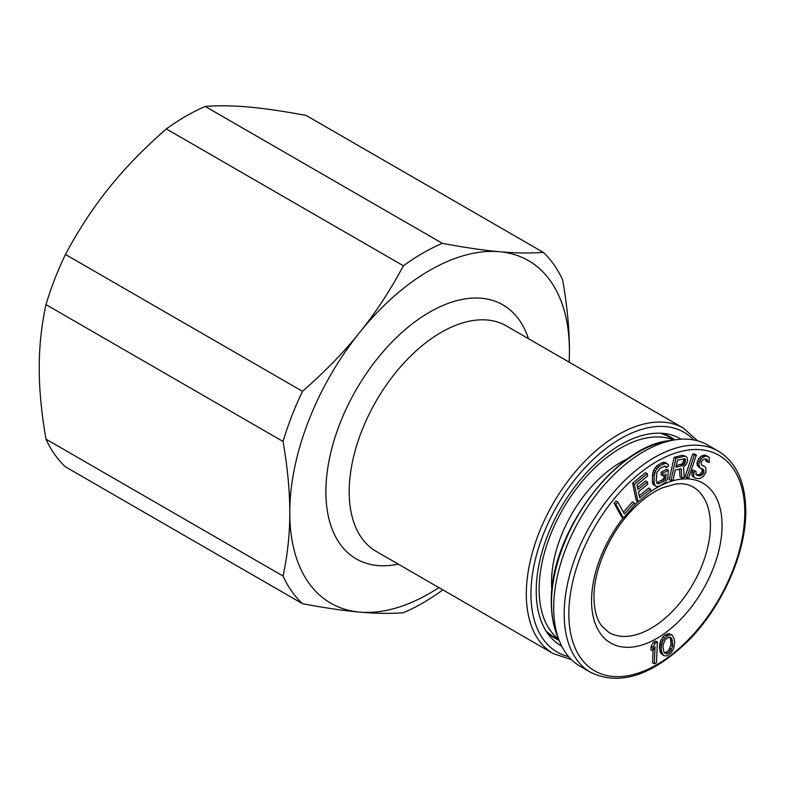 <?xml version="1.0" encoding="UTF-8"?>
<svg xmlns="http://www.w3.org/2000/svg" width="785" height="785" viewBox="0 0 785 785"><rect width="100%" height="100%" fill="white"/><g stroke="black" fill="none" stroke-linecap="round" stroke-linejoin="round"><path stroke-width="1.18" d="M551.914 590.32A97.801 56.461 -60 0 1 551.531 582.156A97.801 56.461 -60 0 1 627.951 458.626M558.675 639.216A115.346 66.597 -60 0 1 539.128 589.319A115.346 66.597 -60 0 1 586.542 476.407A115.346 66.597 -60 0 1 673.667 440.032M590.624 672.343L580.144 666.288A127.71 73.731 -60 0 1 559.489 641.227A127.71 73.731 -60 0 1 553.69 607.826A127.71 73.731 -60 0 1 675.826 439.728A127.71 73.731 -60 0 1 707.844 445.085L718.334 451.139A127.71 73.731 120 0 0 619.924 485.356A127.71 73.731 120 0 0 564.179 613.88A127.71 73.731 120 0 0 590.624 672.343C619.375 686.159 651.687 675.875 687.582 641.473C721.945 607.404 746.221 553.033 745.75 510.947C745.426 482.137 736.291 462.208 718.334 451.139M617.805 502.037L616.048 501.026L614.086 503.263L621.71 517.03L623.457 518.031L635.251 504.627L634.28 502.871L624.448 514.038L617.805 502.037L615.832 504.274L623.457 518.031M634.28 502.871L632.533 501.86L623.427 512.203M650.402 489.055L639.726 497.876L638.47 491.881L647.733 484.237L647.262 481.99L637.999 489.634L636.988 484.767L647.664 475.945L647.193 473.698L634.378 484.276L638.058 501.89L650.873 491.302L650.402 489.055L648.655 488.044L639.284 495.786M647.193 473.698L645.447 472.688L632.631 483.275L636.311 500.879L638.058 501.89M647.262 481.99L645.515 480.979L637.567 487.544M666.779 463.366L665.032 462.355L661.794 462.807L656.692 465.976L653.699 470.156L652.492 474.67L652.59 483.207L653.267 484.571L656.417 486.543L659.655 486.092L664.758 482.922L667.75 478.742L668.369 470.244L662.903 473.178L662.825 475.798L666.102 474.042L665.592 479.036L663.011 481.715L658.291 483.815L657.222 483.531L656.221 481.058L656.839 472.57L660.195 468.184L664.915 466.084L665.974 466.378L666.298 467.487L668.486 466.319L668.182 464.327L665.356 463.268L660.273 465.564L656.957 468.635L655.446 471.167L654.239 475.681L654.042 482.235L655.014 485.572L656.417 486.543M664.473 466.192L666.298 467.487M664.296 475.013L663.845 478.036L662.726 479.488L656.662 482.785M668.369 470.244L666.622 469.244L661.156 472.168L661.078 474.788L662.825 475.798M685.943 456.36L682.558 455.29L674.178 457.262L669.212 479.478L670.959 480.489L673.059 479.998L675.277 470.068L681.213 468.674L681.782 477.947L684.226 477.368L683.519 467.232L686.59 463.827L687.68 460.432L687.022 457.449L685.943 456.36L684.304 456.301L675.924 458.273L670.959 480.489M679.545 469.067L680.036 476.937L681.782 477.947M696.373 455.025L694.627 454.015L692.655 454.054L685.04 476.613L686.787 477.623L688.749 477.584L696.373 455.025L694.401 455.064L686.787 477.623M705.764 459.068L705.793 461.099L709.326 462.522L709.081 457.213L706.304 456.046L704.901 456.252L701.24 458.548L698.67 464.239L699.778 467.644L703.527 469.567L703.949 472.285L703.311 473.708L700.75 475.739L696.962 475.376L695.981 474.631L696.069 471.5L694.283 471.088L693.547 475.641L694.401 477.408L695.677 478.232L699.769 478.654L703.438 476.358L705.951 472.227L705.872 468.007L705.107 466.781L701.358 464.867L701.231 462.218L702.595 459.912L705.028 458.901L707.501 460L707.54 462.1M703.831 465.966L701.319 464.779M696.069 471.5L692.527 470.078L691.801 474.631L692.655 476.397L695.677 478.232M701.81 468.645L702.202 471.275L700.328 473.983L697.6 474.925L695.971 474.552M707.795 456.399L706.049 455.388L703.154 455.241L699.484 457.537L698.336 459.362L696.923 463.228L697.266 465.407L700.76 468.4M653.1 650.265L652.57 662.874L654.317 663.884L656.495 662.746L657.379 642.081L655.2 643.219L652.885 647.429L652.737 650.942L655.043 646.732L654.317 663.884M657.379 642.081L655.632 641.07L653.444 642.208L651.138 646.418L650.981 649.931L652.737 650.942M672.205 635.153L669.232 633.731L665.081 634.996L662.952 636.959L660.342 641.443L659.449 647.282L660.45 652.62L663.6 655.642L666.769 655.956L671.106 652.826L673.716 648.341L674.619 642.503L674.197 638.911L672.205 635.153L669.036 634.849L664.699 637.969L663.031 640.472L661.549 644.573L661.196 648.292L661.608 651.884L663.6 655.642M683.804 458.656L683.519 461.335L681.949 463.945L676.238 465.731M669.605 637.116L670.694 639.608L670.93 645.064L668.771 650.078L667.005 651.785L664.453 652.678M614.086 503.263L615.832 504.274M682.538 465.672L675.905 467.232L677.494 460.138L685.069 458.813L685.59 460.923L684.608 463.847L682.538 465.672L680.791 464.661M663.05 647.389L663.129 644.73L665.297 639.706L668.908 637.106L670.086 637.116L671.803 638.48L672.676 646.065L670.518 651.089L668.751 652.796L665.729 653.679L664.002 652.325L663.05 647.389M632.631 483.275L634.378 484.276M653.267 484.571L655.014 485.572M652.59 483.207L654.337 484.217M652.296 481.225L654.042 482.235M652.492 474.67L654.239 475.681M652.924 472.295L654.67 473.296M653.699 470.156L655.446 471.167M655.21 467.624L656.957 468.635M656.692 465.976L658.438 466.977M658.527 464.563L660.273 465.564M661.794 462.807L663.551 463.807M663.61 462.267L665.356 463.268M656.79 482.952L658.291 483.815M657.987 482.461L659.734 483.472M661.264 480.705L663.011 481.715M662.726 479.488L664.473 480.498M663.845 478.036L665.592 479.036M664.247 476.524L665.994 477.535M661.156 472.168L662.903 473.178M674.178 457.262L675.924 458.273M682.558 455.29L684.304 456.301M681.949 463.945L683.696 464.955M682.852 462.836L684.608 463.847M683.519 461.335L685.266 462.345M683.843 459.912L685.59 460.923M683.902 458.636L685.55 459.588M692.655 454.054L694.401 455.064M705.921 460.079L707.668 461.089M705.98 459.117L707.501 460M692.655 476.397L694.401 477.408M691.801 474.631L693.547 475.641M691.977 472.05L693.724 473.061M692.527 470.078L694.283 471.088M697.6 474.925L699.347 475.936M699.003 474.729L700.75 475.739M700.328 473.983L702.075 474.994M701.564 472.698L703.311 473.708M702.202 471.275L703.949 472.285M702.241 469.715L703.998 470.725M702.006 468.684L703.527 469.567M698.032 466.633L699.778 467.644M697.266 465.407L699.013 466.418M696.923 463.228L698.67 464.239M697.482 461.266L699.229 462.277M698.336 459.362L700.083 460.373M699.484 457.537L701.24 458.548M701.535 455.908L703.282 456.919M703.154 455.241L704.901 456.252M704.557 455.045L706.304 456.046M651.138 646.418L652.885 647.429M653.444 642.208L655.2 643.219M659.861 650.873L661.608 651.884M659.449 647.282L661.196 648.292M659.577 645.025L661.323 646.035M659.802 643.563L661.549 644.573M660.342 641.443L662.089 642.454M661.284 639.461L663.031 640.472M662.952 636.959L664.699 637.969M665.081 634.996L666.828 636.007M667.289 633.838L669.036 634.849M669.232 633.731L670.979 634.741M660.95 653.552L662.697 654.562M660.45 652.62L662.197 653.62M665.15 652.688L666.897 653.699M667.005 651.785L668.751 652.796M668.771 650.078L670.518 651.089M669.762 648.498L671.509 649.509M670.93 645.064L672.676 646.065M671.018 642.405L672.765 643.406M670.694 639.608L672.441 640.609M670.056 637.469L671.803 638.48M681.144 439.198A119.467 68.972 120 0 0 665.288 433.634A119.467 68.972 120 0 0 579.644 480.665A119.467 68.972 120 0 0 536.214 591.007A119.467 68.972 120 0 0 548.941 635.153A119.467 68.972 120 0 0 561.687 646.104M569.233 362.199L569.419 351.18C569.488 330.151 567.251 306.435 562.698 280.019A214.217 123.677 -60 0 0 543.24 252.338C529.953 253.378 515.372 253.162 499.505 251.71A197.742 114.168 120 0 0 429.591 270.442A197.742 114.168 120 0 0 359.687 332.438C343.958 352.131 324.902 371.766 302.5 391.322L65.44 254.458A214.217 123.677 -60 0 0 45.981 304.609C41.419 325.765 39.181 346.891 39.25 367.998C39.181 389.017 41.419 412.733 45.981 439.149A214.217 123.677 -60 0 0 65.44 466.83L302.5 603.704A214.217 123.677 -60 0 1 283.042 576.023L45.981 439.149M569.105 362.13A197.742 114.168 120 0 0 569.419 351.18A197.742 114.168 120 0 0 499.505 251.71C483.786 250.346 464.72 247.55 442.328 243.321L205.258 106.456A214.217 123.677 -60 0 0 185.8 116.239A214.217 123.677 -60 0 0 166.341 128.926C143.949 148.483 124.884 168.108 109.164 187.801C93.297 207.417 78.716 229.632 65.44 254.458M166.341 128.926L403.411 265.791A214.217 123.677 -60 0 1 422.87 253.104A214.217 123.677 -60 0 1 442.328 243.321M442.789 589.839L442.328 590.251A214.217 123.677 -60 0 1 422.87 602.929A214.217 123.677 -60 0 1 403.411 612.712C390.125 613.752 375.554 613.546 359.687 612.094A197.742 114.168 120 0 0 429.591 593.362A197.742 114.168 120 0 0 438.933 587.612M543.24 252.338L306.17 115.464C283.777 111.244 264.712 108.448 248.992 107.074C233.116 105.622 218.544 105.416 205.258 106.456M45.981 304.609L283.042 441.474A214.217 123.677 -60 0 1 302.5 391.322M283.042 441.474C287.595 467.889 289.842 491.606 289.773 512.634C289.842 533.731 287.595 554.867 283.042 576.023M403.411 265.791C390.125 290.617 375.554 312.832 359.687 332.438A197.742 114.168 120 0 0 289.773 512.634A197.742 114.168 120 0 0 359.687 612.094C343.958 610.72 324.902 607.924 302.5 603.704M669.487 440.63C614.361 445.86 549.245 535.792 551.335 602.291C551.345 614.665 553.268 625.665 557.095 635.291A123.373 71.229 -60 0 1 551.502 603.017A123.373 71.229 -60 0 1 669.487 440.63L675.826 439.728M693.008 486.945A84.044 48.523 -60 0 1 710.415 525.41A84.044 48.523 -60 0 1 673.726 609.984A84.044 48.523 -60 0 1 608.964 632.504L601.869 626.175C596.826 619.767 594.196 610.171 593.97 597.395C593.578 570.469 609.297 533.761 631.788 510.417C641.836 499.878 651.992 492.372 662.236 487.897L675.63 484.021C682.616 483.217 688.406 484.188 693.008 486.945M649.548 492.401A92.277 53.282 -60 0 1 722.063 525.41A92.277 53.282 -60 0 1 656.809 638.431A92.277 53.282 -60 0 1 591.556 600.76A92.277 53.282 -60 0 1 623.212 517.894M635.173 504.49A92.277 53.282 -60 0 1 637.96 501.831M568.84 613.88A124.413 71.828 -60 0 1 656.809 461.501A124.413 71.828 -60 0 1 744.788 512.291A124.413 71.828 -60 0 1 656.809 664.669A124.413 71.828 -60 0 1 568.84 613.88M558.91 639.804A115.758 66.833 -60 0 1 554.102 637.459L546.242 631.317M546.291 631.385A116.003 66.97 120 0 0 559.116 640.324M568.654 656.672A126.885 73.26 -60 0 1 535.223 560.029A126.885 73.26 -60 0 1 620.69 438.629A126.885 73.26 -60 0 1 693.783 439.943M683.45 428.149L506.335 325.893A130.182 75.164 -60 0 0 441.248 332.34A130.182 75.164 -60 0 0 440.228 332.938A130.182 75.164 -60 0 0 356.007 447.715A130.182 75.164 -60 0 0 376.162 551.374L553.268 653.63A130.182 75.164 -60 0 1 533.319 549.314A130.182 75.164 -60 0 1 618.364 434.596A130.182 75.164 -60 0 1 683.45 428.149L697.669 440.846M398.28 564.14A146.658 84.672 -60 0 1 327.021 473.483A146.658 84.672 -60 0 1 428.443 312.832A146.658 84.672 -60 0 1 528.452 338.659M674.855 439.865A116.003 66.97 120 0 0 660.695 433.222M660.607 433.212L669.87 436.951A115.758 66.833 -60 0 1 674.305 439.943M558.891 639.746L549.647 634.408M674.236 439.953L664.993 434.615M557.095 635.291L559.489 641.227M553.268 653.63L571.372 659.596"/></g></svg>
